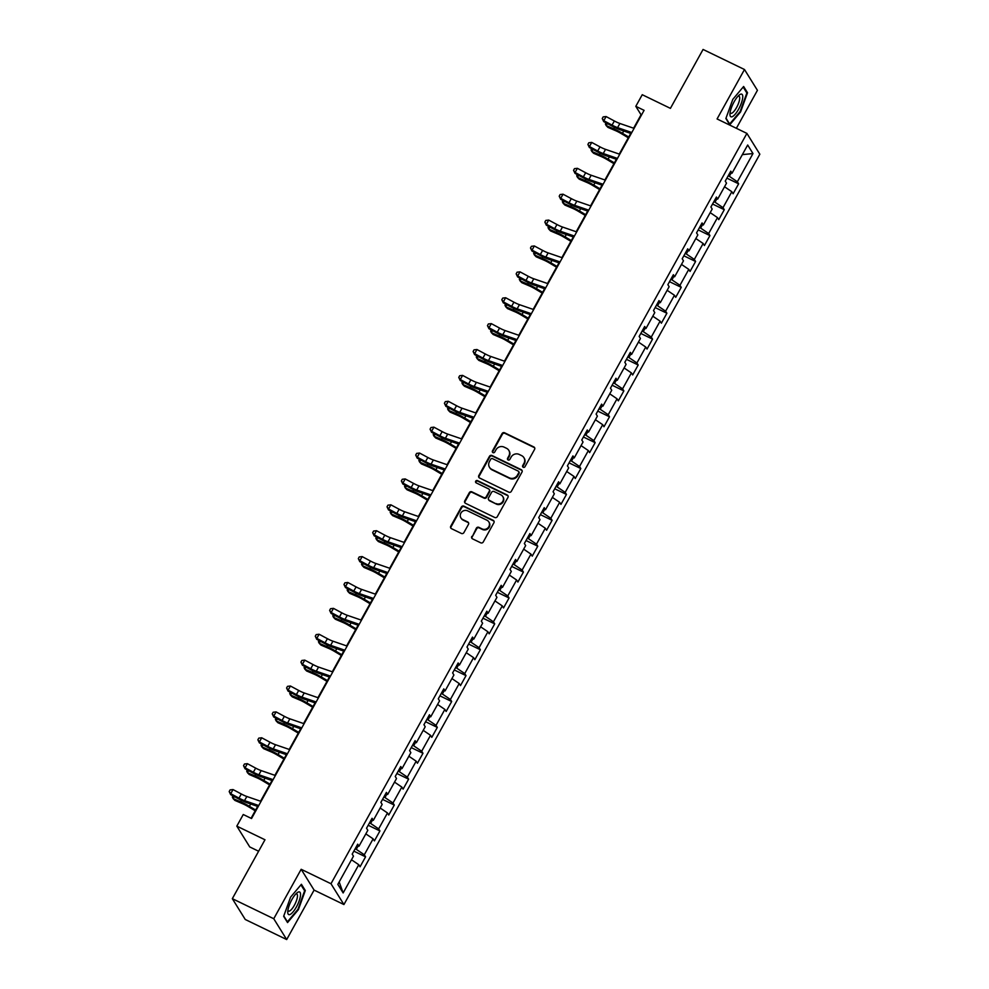 <?xml version="1.0" encoding="UTF-8"?>
<svg xmlns="http://www.w3.org/2000/svg" width="989" height="989" viewBox="0 0 989 989"><rect width="100%" height="100%" fill="white"/><g stroke="black" fill="none" stroke-linecap="round" stroke-linejoin="round"><path stroke-width="1.48" d="M523.218 467.278A1.323 1.249 -31.9 0 0 524.986 466.684L534.579 449.389A1.891 1.78 -31.9 0 0 533.862 446.966L504.588 432.786A1.891 1.78 -31.9 0 0 502.053 433.627L492.46 450.935A1.323 1.249 -31.9 0 0 492.967 452.628A1.323 1.249 -31.9 0 0 494.735 452.035L495.983 449.797A6.058 5.687 -31.9 0 1 504.081 447.115L506.516 448.289A6.058 5.687 -31.9 0 1 508.828 456.028L507.592 458.266A1.323 1.249 -31.9 0 0 508.099 459.959A1.323 1.249 -31.9 0 0 509.867 459.366L511.103 457.128A6.058 5.687 -31.9 0 1 519.2 454.433L521.636 455.62A6.058 5.687 -31.9 0 1 523.96 463.347L522.711 465.584A1.323 1.249 -31.9 0 0 523.218 467.278M471.79 536.421A1.891 1.78 -31.9 0 0 472.519 538.844L480.728 542.813A1.891 1.78 -31.9 0 0 483.262 541.972L493.907 522.761A1.891 1.78 -31.9 0 0 493.19 520.338L463.915 506.158A1.891 1.78 -31.9 0 0 461.381 507.011L450.737 526.222A1.891 1.78 -31.9 0 0 451.454 528.645L461.381 533.442A1.891 1.78 -31.9 0 0 463.903 532.601L468.465 524.38A1.891 1.78 -31.9 0 0 467.735 521.957L462.815 519.584A5.056 4.747 -31.9 0 1 461.678 512.042A5.056 4.747 -31.9 0 1 467.649 510.868L486.922 520.202A5.056 4.747 -31.9 0 1 488.059 527.743A5.056 4.747 -31.9 0 1 482.088 528.917L478.886 527.36A1.891 1.78 -31.9 0 0 476.352 528.2L472.149 536.99A1.891 1.78 -31.9 0 0 472.013 538.473M736.372 128.298L757.426 90.32L744.482 69.514L703.068 49.45L670.418 108.357L642.244 94.709L635.803 106.33L644.086 110.335L251.54 818.533L243.257 814.516L236.816 826.136L249.747 846.943L258.623 851.245M273.755 918.732L286.686 939.55L314.094 890.1L301.163 869.294L273.755 918.732L232.328 898.68L264.978 839.772L236.816 826.136M301.163 869.294L330.981 883.733L746.905 133.404L759.836 154.21L343.925 904.552L330.981 883.733M744.482 69.514L717.074 118.952L746.905 133.404M508.803 492.163A1.891 1.78 -31.9 0 0 511.338 491.323L521.994 472.099A1.891 1.78 -31.9 0 0 521.265 469.688L491.99 455.509A1.891 1.78 -31.9 0 0 489.456 456.349L478.812 475.573A1.891 1.78 -31.9 0 0 479.529 477.984L508.803 492.163M507.95 497.43L497.294 516.654A1.891 1.78 -31.9 0 1 494.772 517.494L465.498 503.314A1.891 1.78 -31.9 0 1 464.768 500.891L469.33 492.67A1.891 1.78 -31.9 0 1 471.864 491.83L483.732 497.578A1.891 1.78 -31.9 0 0 486.254 496.738L489.283 491.286A1.891 1.78 -31.9 0 0 488.566 488.863L476.204 482.879A1.323 1.249 -31.9 0 1 475.907 480.914A1.323 1.249 -31.9 0 1 477.464 480.605L507.233 495.019A1.891 1.78 -31.9 0 1 507.95 497.43M286.686 939.55L245.26 919.486L232.328 898.68M365.571 856.833L364.298 854.78L373.125 838.845L374.411 840.897L379.924 830.945L378.651 828.893L387.478 812.958L388.751 815.01L394.277 805.058L392.992 803.006L401.831 787.071L403.104 789.135L408.618 779.171L407.344 777.119L416.171 761.196L417.445 763.248L422.971 753.284L421.697 751.232L430.524 735.309L431.797 737.361L437.311 727.409L436.038 725.345L444.865 709.422L446.15 711.474L451.664 701.522L450.391 699.47L459.217 683.535L460.491 685.587L466.017 675.635L464.743 673.583L473.57 657.648L474.844 659.7L480.357 649.748L479.084 647.696L487.911 631.761L489.196 633.825L494.71 623.861L493.437 621.809L502.264 605.886L503.537 607.938L509.063 597.974L507.777 595.922L516.617 579.999L517.89 582.051L523.404 572.099L522.13 570.035L530.957 554.112L532.23 556.164L537.756 546.212L536.483 544.16L545.31 528.225L546.583 530.277L552.097 520.325L550.824 518.273L559.663 502.338L560.936 504.39L566.45 494.438L565.176 492.386L574.003 476.451L575.277 478.515L580.803 468.551L579.529 466.499L588.356 450.576L589.629 452.628L595.143 442.664L593.87 440.612L602.697 424.689L603.982 426.741L609.496 416.789L608.223 414.725L617.049 398.802L618.323 400.854L623.849 390.902L622.563 388.85L631.402 372.915L632.676 374.967L638.189 365.015L636.916 362.963L645.743 347.028L647.029 349.08L652.542 339.128L651.269 337.076L660.096 321.141L661.369 323.205L666.895 313.241L665.609 311.189L674.449 295.266L675.722 297.318L681.236 287.354L679.962 285.302L688.789 269.379L690.062 271.431L695.588 261.479L694.315 259.415L703.142 243.492L704.415 245.544L709.929 235.592L708.656 233.54L717.482 217.605L718.768 219.657L724.282 209.705L723.008 207.653L731.835 191.718L733.109 193.77L738.635 183.818L737.349 181.766L752.988 153.555L747.684 145.012L732.045 173.211L730.772 171.159L725.246 181.123L726.519 183.175L717.693 199.098L716.419 197.046L710.906 206.998L712.179 209.062L703.34 224.985L702.066 222.933L696.553 232.885L697.826 234.937L688.999 250.872L687.726 248.82L682.2 258.772L683.473 260.824L674.646 276.759L673.373 274.707L667.859 284.659L669.133 286.711L660.306 302.646L659.02 300.582L653.506 310.546L654.78 312.598L645.953 328.521L644.68 326.469L639.154 336.433L640.439 338.485L631.6 354.408L630.327 352.356L624.813 362.308L626.086 364.372L617.26 380.295L615.974 378.243L610.46 388.195L611.734 390.247L602.907 406.182L601.633 404.13L596.107 414.082L597.393 416.134L588.554 432.069L587.281 430.017L581.767 439.969L583.04 442.021L574.213 457.956L572.94 455.892L567.414 465.856L568.687 467.908L559.861 483.831L558.587 481.779L553.074 491.743L554.347 493.795L545.52 509.718L544.234 507.666L538.721 517.618L539.994 519.682L531.167 535.605L529.894 533.553L524.368 543.505L525.654 545.557L516.814 561.492L515.541 559.44L510.027 569.392L511.301 571.444L502.474 587.379L501.188 585.327L495.674 595.279L496.948 597.331L488.121 613.267L486.848 611.202L481.322 621.166L482.607 623.218L473.768 639.141L472.495 637.089L466.981 647.053L468.254 649.105L459.428 665.028L458.154 662.976L452.628 672.928L453.902 674.993L445.075 690.915L443.801 688.863L438.288 698.815L439.561 700.867L430.734 716.802L429.449 714.75L423.935 724.702L425.208 726.754L416.381 742.69L415.108 740.637L409.582 750.589L410.855 752.641L402.029 768.577L400.755 766.512L395.241 776.476L396.515 778.528L387.688 794.451L386.402 792.399L380.889 802.363L382.162 804.416L373.335 820.338L372.062 818.286L366.536 828.238L367.821 830.303L358.982 846.225L357.709 844.173L352.195 854.125L353.469 856.177L337.83 884.389L343.146 892.943L358.784 864.732L360.058 866.784L365.571 856.833L353.839 851.146M358.08 846.065L356.275 849.316L355.162 848.772M356.275 849.316L364.298 854.78M365.831 833.875L373.125 838.845M358.982 846.225L356.794 845.83M372.433 820.178L370.628 823.429L369.503 822.897M370.628 823.429L378.651 828.893M380.184 808.001L387.478 812.958M373.335 820.338L371.147 819.943M386.773 794.291L384.968 797.542L383.856 797.01M384.968 797.542L392.992 803.006M394.524 782.114L401.831 787.071M387.688 794.451L385.487 794.056M401.126 768.404L399.321 771.667L398.208 771.123M399.321 771.667L407.344 777.119M408.877 756.226L416.171 761.196M402.029 768.577L399.84 768.169M415.467 742.516L413.662 745.78L412.549 745.236M413.662 745.78L421.697 751.232M423.218 730.339L430.524 735.309M416.381 742.69L414.193 742.282M429.819 716.629L428.014 719.893L426.902 719.349M428.014 719.893L436.038 725.345M437.571 704.452L444.865 709.422M430.734 716.802L428.534 716.395M444.172 690.755L442.367 694.006L441.255 693.462M442.367 694.006L450.391 699.47M451.924 678.565L459.217 683.535M445.075 690.915L442.887 690.52M458.513 664.868L456.708 668.119L455.595 667.587M456.708 668.119L464.743 673.583M466.264 652.691L473.57 657.648M459.428 665.028L457.239 664.633M472.866 638.981L471.061 642.232L469.948 641.7M471.061 642.232L479.084 647.696M480.617 626.803L487.911 631.761M473.768 639.141L471.58 638.746M487.218 613.093L485.414 616.357L484.289 615.813M485.414 616.357L493.437 621.809M494.97 600.916L502.264 605.886M488.121 613.267L485.933 612.859M501.559 587.206L499.754 590.47L498.641 589.926M499.754 590.47L507.777 595.922M509.31 575.029L516.617 579.999M502.474 587.379L500.273 586.971M515.912 561.319L514.107 564.583L512.994 564.039M514.107 564.583L522.13 570.035M523.663 549.142L530.957 554.112M516.814 561.492L514.626 561.084M530.252 535.445L528.447 538.696L527.335 538.152M528.447 538.696L536.483 544.16M538.004 523.255L545.31 528.225M531.167 535.605L528.979 535.21M544.605 509.558L542.8 512.809L541.688 512.277M542.8 512.809L550.824 518.273M552.357 497.38L559.663 502.338M545.52 509.718L543.32 509.323M558.958 483.67L557.153 486.922L556.041 486.39M557.153 486.922L565.176 492.386M566.709 471.493L574.003 476.451M559.861 483.831L557.672 483.436M573.299 457.783L571.494 461.047L570.381 460.503M571.494 461.047L579.529 466.499M581.05 445.606L588.356 450.576M574.213 457.956L572.025 457.548M587.651 431.896L585.847 435.16L584.734 434.616M585.847 435.16L593.87 440.612M595.403 419.719L602.697 424.689M588.554 432.069L586.366 431.661M602.004 406.009L600.199 409.273L599.074 408.729M600.199 409.273L608.223 414.725M609.756 393.832L617.049 398.802M602.907 406.182L600.719 405.774M616.345 380.135L614.54 383.386L613.427 382.842M614.54 383.386L622.563 388.85M624.096 367.945L631.402 372.915M617.26 380.295L615.059 379.9M630.698 354.247L628.893 357.499L627.78 356.967M628.893 357.499L636.916 362.963M638.449 342.07L645.743 347.028M631.6 354.408L629.412 354.013M645.051 328.36L643.246 331.612L642.121 331.08M643.246 331.612L651.269 337.076M652.789 316.183L660.096 321.141M645.953 328.521L643.765 328.125M659.391 302.473L657.586 305.737L656.473 305.193M657.586 305.737L665.609 311.189M667.142 290.296L674.449 295.266M660.306 302.646L658.105 302.238M673.744 276.586L671.939 279.85L670.826 279.306M671.939 279.85L679.962 285.302M681.495 264.409L688.789 269.379M674.646 276.759L672.458 276.351M688.084 250.699L686.279 253.963L685.167 253.419M686.279 253.963L694.315 259.415M695.836 238.522L703.142 243.492M688.999 250.872L686.811 250.464M702.437 224.824L700.632 228.076L699.52 227.532M700.632 228.076L708.656 233.54M710.189 212.635L717.482 217.605M703.34 224.985L701.152 224.59M716.79 198.937L714.985 202.189L713.86 201.657M714.985 202.189L723.008 207.653M724.541 186.76L731.835 191.718M717.693 199.098L715.504 198.702M731.131 173.05L729.326 176.302L728.213 175.77M729.326 176.302L737.349 181.766M742.343 154.63L752.988 153.555M732.045 173.211L729.857 172.815M314.094 890.1L343.925 904.552M635.803 106.33L641.045 114.761L633.603 128.199M630.722 133.404L619.25 154.086M616.37 159.291L604.909 179.973M602.029 185.166L590.557 205.86M587.676 211.053L576.204 231.747M573.323 236.94L561.863 257.635M558.983 262.827L547.51 283.509M544.63 288.714L533.158 309.396M530.277 314.601L518.817 335.283M515.937 340.476L504.464 361.17M501.584 366.363L490.124 387.058M487.243 392.25L475.771 412.945M472.89 418.137L461.418 438.819M458.537 444.024L447.077 464.706M444.197 469.911L432.725 490.593M429.844 495.786L418.372 516.481M415.491 521.673L404.031 542.368M401.151 547.56L389.678 568.255M386.798 573.447L375.326 594.129M372.457 599.334L360.985 620.016M358.105 625.221L346.632 645.904M343.752 651.096L332.292 671.791M329.411 676.983L317.939 697.678M315.058 702.87L303.586 723.565M300.705 728.757L289.245 749.439M286.365 754.644L274.893 775.327M272.012 780.531L260.54 801.214M257.659 806.406L251.07 818.299M339.19 881.941L343.146 892.943M351.478 859.762L358.784 864.732M726.903 178.144L738.635 183.818M712.55 204.018L724.282 209.705M698.209 229.905L709.929 235.592M683.856 255.792L695.588 261.479M669.504 281.68L681.236 287.354M655.163 307.567L666.895 313.241M640.81 333.454L652.542 339.128M626.457 359.328L638.189 365.015M612.117 385.216L623.849 390.902M597.764 411.103L609.496 416.789M583.411 436.99L595.143 442.664M569.071 462.877L580.803 468.551M554.718 488.764L566.45 494.438M540.377 514.639L552.097 520.325M526.024 540.526L537.756 546.212M511.672 566.413L523.404 572.099M497.331 592.3L509.063 597.974M482.978 618.187L494.71 623.861M468.625 644.074L480.357 649.748M454.285 669.949L466.017 675.635M439.932 695.836L451.664 701.522M425.591 721.723L437.311 727.409M411.239 747.61L422.971 753.284M396.886 773.497L408.618 779.171M382.545 799.384L394.277 805.058M368.192 825.259L379.924 830.945M732.8 99.37L725.877 118.519L729.771 124.787L740.588 111.905L747.523 92.756L743.629 86.488L732.8 99.37M287.552 922.576L298.369 909.695L305.304 890.545L301.41 884.277L290.581 897.159L283.658 916.309L287.552 922.576M746.349 92.187L747.523 92.756M304.13 889.976L305.304 890.545M522.946 467.092A1.323 1.249 -31.9 0 1 523.07 466.153L524.306 463.915A6.058 5.687 -31.9 0 0 524.244 458.191L523.898 457.635M508.766 450.304L509.112 450.873A6.058 5.687 -31.9 0 1 509.174 456.584L507.938 458.822A1.323 1.249 -31.9 0 0 507.814 459.774M534.715 447.893A1.891 1.78 -31.9 0 0 534.208 447.535L504.934 433.355A1.891 1.78 -31.9 0 0 502.4 434.196L492.819 451.503A1.323 1.249 -31.9 0 0 492.695 452.443M522.118 470.616A1.891 1.78 -31.9 0 0 521.611 470.245L492.337 456.077A1.891 1.78 -31.9 0 0 489.815 456.918L479.158 476.129A1.891 1.78 -31.9 0 0 479.035 477.625M518.718 472.791A1.323 1.249 -31.9 0 0 518.211 471.098L492.522 458.661A1.323 1.249 -31.9 0 0 490.742 459.242L489.431 461.603A6.058 5.687 -31.9 0 0 491.756 469.342L509.323 477.848A6.058 5.687 -31.9 0 0 517.408 475.153L518.718 472.791L519.064 473.36A1.323 1.249 -31.9 0 0 519.052 472.112L518.706 471.543M489.506 467.327L489.852 467.884A6.058 5.687 -31.9 0 0 492.102 469.899L491.756 469.342M519.064 473.36L517.754 475.721A6.058 5.687 -31.9 0 1 509.669 478.404L492.102 469.899M489.271 489.493L489.617 490.062A1.891 1.78 -31.9 0 1 489.629 491.842L486.613 497.306A1.891 1.78 -31.9 0 1 484.078 498.147L472.21 492.398A1.891 1.78 -31.9 0 0 469.676 493.239L465.114 501.46A1.891 1.78 -31.9 0 0 464.991 502.944M508.074 495.946A1.891 1.78 -31.9 0 0 507.58 495.576L477.811 481.161A1.323 1.249 -31.9 0 0 475.919 482.694M496.045 503.549A5.056 4.747 -31.9 0 0 502.758 496.515A5.056 4.747 -31.9 0 0 500.879 494.834L494.092 491.545A1.891 1.78 -31.9 0 0 491.558 492.386L488.541 497.838A1.891 1.78 -31.9 0 0 489.258 500.261L496.404 504.106A5.056 4.747 -31.9 0 0 503.117 497.084L502.758 496.515M488.554 499.63L488.912 500.187A1.891 1.78 -31.9 0 0 489.604 500.817L489.258 500.261M496.404 504.106L489.604 500.817M488.801 521.883L489.159 522.452A5.056 4.747 -31.9 0 1 482.447 529.474L479.232 527.916A1.891 1.78 -31.9 0 0 476.698 528.756L472.149 536.99M460.936 517.89L461.282 518.459A5.056 4.747 -31.9 0 0 463.173 520.14L462.815 519.584M468.588 522.897A1.891 1.78 -31.9 0 0 468.094 522.526L463.173 520.14M494.043 521.265A1.891 1.78 -31.9 0 0 493.536 520.906L464.261 506.727A1.891 1.78 -31.9 0 0 461.739 507.567L451.083 526.791A1.891 1.78 -31.9 0 0 450.959 528.274M628.287 137.78L621.302 133.614A9.63 1.694 -151 0 0 615.467 130.61L607.951 127.396L606.17 125.578L613.687 128.793A14.452 2.534 29 0 1 622.452 133.305L628.707 137.026M607.308 123.538L606.17 125.578L605.392 124.021L606.034 122.859M631.798 132.526L617.581 127.63A9.63 1.694 29 0 1 612.055 125.121L603.784 120.695L603.71 121.61L611.981 126.048A14.452 2.534 -151 0 0 620.276 129.806L631.217 133.577M634.097 128.372L619.88 123.477A9.63 1.694 29 0 1 614.354 120.979L606.084 116.541L603.784 120.695L602.252 118.544L603.166 116.887L606.084 116.541M603.71 121.61L602.252 118.544M730.055 112.993A12.523 3.696 115.8 0 0 729.969 114.131A12.523 3.696 115.8 0 0 735.804 113.475A12.523 3.696 115.8 0 0 742.677 97.96A12.523 3.696 115.8 0 0 739.191 95.092A12.523 3.696 115.8 0 0 730.055 112.993M730.129 112.425A9.482 2.806 115.8 0 0 730.723 113.278A9.482 2.806 115.8 0 0 735.791 108.852A9.482 2.806 115.8 0 0 739.636 99.061A9.482 2.806 115.8 0 0 738.993 96.205A9.482 2.806 115.8 0 0 737.955 96.267M743.159 87.044L746.856 93.003L740.143 111.547L729.659 124.021L726 118.148M296.416 906.925A12.523 3.696 115.8 0 0 300.532 894.835A12.523 3.696 115.8 0 0 296.972 892.882A12.523 3.696 115.8 0 0 291.879 899.607A12.523 3.696 115.8 0 0 287.75 911.92A12.523 3.696 115.8 0 0 296.416 906.925M287.91 910.214A9.482 2.806 115.8 0 0 288.504 911.067A9.482 2.806 115.8 0 0 294.351 905.306A9.482 2.806 115.8 0 0 296.762 893.994A9.482 2.806 115.8 0 0 295.736 894.056M300.94 884.834L304.637 890.792L297.924 909.336L287.428 921.81L283.781 915.938M613.946 163.667L606.962 159.501A9.63 1.694 -151 0 0 601.114 156.497L593.598 153.283L591.83 151.465L599.346 154.68A14.452 2.534 29 0 1 608.099 159.18L614.367 162.913M592.955 149.426L591.83 151.465L591.051 149.908L591.694 148.746M599.594 189.554L592.609 185.388A9.63 1.694 -151 0 0 586.761 182.384L579.245 179.17L577.477 177.352L584.994 180.567A14.452 2.534 29 0 1 593.759 185.067L600.014 188.8M578.602 175.313L577.477 177.352L576.698 175.795L577.341 174.633M617.445 158.413L603.241 153.518A9.63 1.694 29 0 1 597.702 151.008L589.432 146.57L589.357 147.497L597.64 151.935A14.452 2.534 -151 0 0 605.936 155.693L616.864 159.452M619.744 154.259L605.54 149.364A9.63 1.694 29 0 1 600.002 146.867L591.731 142.428L589.432 146.57L587.899 144.431L588.814 142.775L591.731 142.428M589.357 147.497L587.899 144.431M603.105 184.288L588.888 179.392A9.63 1.694 29 0 1 583.362 176.895L575.079 172.457L575.017 173.384L583.287 177.822A14.452 2.534 -151 0 0 591.583 181.568L602.524 185.339M605.404 180.146L591.187 175.251A9.63 1.694 29 0 1 585.661 172.741L577.378 168.315L575.079 172.457L573.546 170.318L574.473 168.649L577.378 168.315M575.017 173.384L573.546 170.318M585.253 215.441L578.256 211.263A9.63 1.694 -151 0 0 572.421 208.259L564.904 205.057L563.124 203.24L570.641 206.454A14.452 2.534 29 0 1 579.406 210.954L585.661 214.687M564.262 201.2L563.124 203.24L562.345 201.682L563.001 200.52M570.9 241.316L563.915 237.15A9.63 1.694 -151 0 0 558.068 234.146L550.552 230.932L548.784 229.114L556.3 232.328A14.452 2.534 29 0 1 565.065 236.841L571.321 240.574M549.909 227.087L548.784 229.114L548.005 227.569L548.648 226.407M556.547 267.203L549.563 263.037A9.63 1.694 -151 0 0 543.727 260.033L536.199 256.819L534.431 255.001L541.947 258.216A14.452 2.534 29 0 1 550.712 262.728L556.968 266.449M535.556 252.961L534.431 255.001L533.652 253.456L534.295 252.294M588.752 210.175L574.535 205.279A9.63 1.694 29 0 1 569.009 202.782L560.738 198.344L560.664 199.271L568.947 203.709A14.452 2.534 -151 0 0 577.23 207.455L588.171 211.226M591.051 206.033L576.834 201.138A9.63 1.694 29 0 1 571.308 198.628L563.038 194.203L560.738 198.344L559.205 196.193L560.12 194.536L563.038 194.203M560.664 199.271L559.205 196.193M574.399 236.062L560.194 231.166A9.63 1.694 29 0 1 554.668 228.669L546.385 224.231L546.311 225.158L554.594 229.596A14.452 2.534 -151 0 0 562.889 233.342L573.818 237.113M576.698 231.921L562.494 227.025A9.63 1.694 29 0 1 556.955 224.515L548.685 220.077L546.385 224.231L544.852 222.08L545.78 220.423L548.685 220.077M546.311 225.158L544.852 222.08M560.058 261.949L545.841 257.053A9.63 1.694 29 0 1 540.315 254.556L532.033 250.118L531.971 251.045L540.241 255.471A14.452 2.534 -151 0 0 548.536 259.229L559.477 263M562.358 257.795L548.141 252.9A9.63 1.694 29 0 1 542.615 250.402L534.332 245.964L532.033 250.118L530.5 247.967L531.427 246.31L534.332 245.964M531.971 251.045L530.5 247.967M545.705 287.836L531.501 282.941A9.63 1.694 29 0 1 525.963 280.431L517.692 276.005L517.618 276.92L525.901 281.358A14.452 2.534 -151 0 0 534.196 285.116L545.124 288.887M548.005 283.682L533.788 278.787A9.63 1.694 29 0 1 528.262 276.29L519.991 271.851L517.692 276.005L516.159 273.854L517.074 272.198L519.991 271.851M517.618 276.92L516.159 273.854M531.353 313.723L517.148 308.828A9.63 1.694 29 0 1 511.622 306.318L503.339 301.88L503.277 302.807L511.548 307.245A14.452 2.534 -151 0 0 519.843 311.003L530.772 314.762M533.652 309.569L519.448 304.674A9.63 1.694 29 0 1 513.921 302.177L505.639 297.738L503.339 301.88L501.806 299.741L502.733 298.085L505.639 297.738M503.277 302.807L501.806 299.741M517.012 339.598L502.795 334.702A9.63 1.694 29 0 1 497.269 332.205L488.986 327.767L488.925 328.694L497.195 333.132A14.452 2.534 -151 0 0 505.49 336.878L516.431 340.649M519.312 335.456L505.095 330.561A9.63 1.694 29 0 1 499.569 328.051L491.286 323.626L488.986 327.767L487.466 325.628L488.381 323.959L491.286 323.626M488.925 328.694L487.466 325.628M502.659 365.485L488.455 360.589A9.63 1.694 29 0 1 482.916 358.092L474.646 353.654L474.572 354.581L482.855 359.019A14.452 2.534 -151 0 0 491.15 362.765L502.078 366.536M504.959 361.344L490.754 356.448A9.63 1.694 29 0 1 485.216 353.938L476.945 349.513L474.646 353.654L473.113 351.503L474.028 349.846L476.945 349.513M474.572 354.581L473.113 351.503M488.319 391.372L474.102 386.476A9.63 1.694 29 0 1 468.576 383.979L460.293 379.541L460.231 380.468L468.502 384.906A14.452 2.534 -151 0 0 476.797 388.652L487.738 392.423M490.618 387.231L476.401 382.335A9.63 1.694 29 0 1 470.875 379.825L462.592 375.387L460.293 379.541L458.76 377.39L459.687 375.733L462.592 375.387M460.231 380.468L458.76 377.39M473.966 417.259L459.749 412.364A9.63 1.694 29 0 1 454.223 409.854L445.952 405.428L445.878 406.355L454.161 410.781A14.452 2.534 -151 0 0 462.444 414.539L473.385 418.31M476.265 413.105L462.048 408.21A9.63 1.694 29 0 1 456.522 405.713L448.252 401.274L445.952 405.428L444.42 403.277L445.334 401.621L448.252 401.274M445.878 406.355L444.42 403.277M459.613 443.146L445.409 438.251A9.63 1.694 29 0 1 439.87 435.741L431.6 431.315L431.525 432.23L439.808 436.668A14.452 2.534 -151 0 0 448.104 440.426L459.032 444.197M461.912 438.992L447.708 434.097A9.63 1.694 29 0 1 442.17 431.6L433.899 427.161L431.6 431.315L430.067 429.164L430.981 427.508L433.899 427.161M431.525 432.23L430.067 429.164M445.273 469.033L431.056 464.138A9.63 1.694 29 0 1 425.53 461.628L417.247 457.19L417.185 458.117L425.455 462.555A14.452 2.534 -151 0 0 433.751 466.314L444.691 470.072M447.572 464.879L433.355 459.984A9.63 1.694 29 0 1 427.829 457.487L419.546 453.049L417.247 457.19L415.714 455.051L416.641 453.395L419.546 453.049M417.185 458.117L415.714 455.051M430.92 494.908L416.703 490.012A9.63 1.694 29 0 1 411.177 487.515L402.906 483.077L402.832 484.004L411.115 488.442A14.452 2.534 -151 0 0 419.41 492.188L430.339 495.959M433.219 490.767L419.002 485.871A9.63 1.694 29 0 1 413.476 483.361L405.206 478.936L402.906 483.077L401.373 480.938L402.288 479.269L405.206 478.936M402.832 484.004L401.373 480.938M416.567 520.795L402.362 515.899A9.63 1.694 29 0 1 396.836 513.402L388.553 508.964L388.492 509.891L396.762 514.329A14.452 2.534 -151 0 0 405.057 518.075L415.986 521.846M418.866 516.654L404.662 511.758A9.63 1.694 29 0 1 399.136 509.248L390.853 504.823L388.553 508.964L387.02 506.813L387.948 505.156L390.853 504.823M388.492 509.891L387.02 506.813M402.226 546.682L388.009 541.787A9.63 1.694 29 0 1 382.483 539.289L374.201 534.851L374.139 535.778L382.409 540.217A14.452 2.534 -151 0 0 390.704 543.962L401.645 547.733M404.526 542.541L390.309 537.645A9.63 1.694 29 0 1 384.783 535.136L376.5 530.697L374.201 534.851L372.68 532.7L373.595 531.044L376.5 530.697M374.139 535.778L372.68 532.7M387.873 572.569L373.669 567.674A9.63 1.694 29 0 1 368.131 565.164L359.86 560.738L359.786 561.665L368.069 566.091A14.452 2.534 -151 0 0 376.364 569.849L387.292 573.62M390.173 568.415L375.968 563.52A9.63 1.694 29 0 1 370.43 561.023L362.159 556.584L359.86 560.738L358.327 558.587L359.242 556.931L362.159 556.584M359.786 561.665L358.327 558.587M373.521 598.456L359.316 593.561A9.63 1.694 29 0 1 353.79 591.051L345.507 586.625L345.445 587.54L353.716 591.978A14.452 2.534 -151 0 0 362.011 595.737L372.94 599.507M375.82 594.302L361.615 589.407A9.63 1.694 29 0 1 356.089 586.91L347.807 582.472L345.507 586.625L343.974 584.474L344.901 582.818L347.807 582.472M345.445 587.54L343.974 584.474M359.18 624.343L344.963 619.448A9.63 1.694 29 0 1 339.437 616.938L331.167 612.5L331.092 613.427L339.375 617.865A14.452 2.534 -151 0 0 347.658 621.624L358.599 625.382M361.479 620.19L347.263 615.294A9.63 1.694 29 0 1 341.737 612.797L333.466 608.359L331.167 612.5L329.634 610.361L330.549 608.705L333.466 608.359M331.092 613.427L329.634 610.361M344.827 650.218L330.623 645.322A9.63 1.694 29 0 1 325.084 642.825L316.814 638.387L316.74 639.314L325.022 643.752A14.452 2.534 -151 0 0 333.318 647.498L344.246 651.269M347.127 646.077L332.922 641.181A9.63 1.694 29 0 1 327.384 638.671L319.113 634.246L316.814 638.387L315.281 636.248L316.196 634.579L319.113 634.246M316.74 639.314L315.281 636.248M330.487 676.105L316.27 671.21A9.63 1.694 29 0 1 310.744 668.712L302.461 664.274L302.399 665.201L310.67 669.64A14.452 2.534 -151 0 0 318.965 673.385L329.906 677.156M332.786 671.964L318.569 667.068A9.63 1.694 29 0 1 313.043 664.559L304.76 660.133L302.461 664.274L300.928 662.123L301.855 660.467L304.76 660.133M302.399 665.201L300.928 662.123M542.207 293.09L535.21 288.924A9.63 1.694 -151 0 0 529.375 285.92L521.858 282.706L520.078 280.888L527.607 284.103A14.452 2.534 29 0 1 536.359 288.603L542.615 292.336M521.215 278.849L520.078 280.888L519.312 279.331L519.954 278.169M527.854 318.977L520.869 314.811A9.63 1.694 -151 0 0 515.022 311.807L507.505 308.593L505.738 306.775L513.254 309.99A14.452 2.534 29 0 1 522.019 314.49L528.274 318.223M506.863 304.736L505.738 306.775L504.959 305.218L505.602 304.056M513.501 344.864L506.516 340.698A9.63 1.694 -151 0 0 500.681 337.694L493.165 334.48L491.385 332.663L498.901 335.877A14.452 2.534 29 0 1 507.666 340.377L513.921 344.11M492.522 330.623L491.385 332.663L490.606 331.105L491.249 329.943M499.161 370.751L492.163 366.573A9.63 1.694 -151 0 0 486.328 363.569L478.812 360.367L477.044 358.55L484.561 361.764A14.452 2.534 29 0 1 493.313 366.264L499.569 369.997M478.169 356.51L477.044 358.55L476.265 356.992L476.908 355.83M484.808 396.626L477.823 392.46A9.63 1.694 -151 0 0 471.976 389.456L464.459 386.242L462.691 384.424L470.208 387.639A14.452 2.534 29 0 1 478.973 392.151L485.228 395.884M463.816 382.397L462.691 384.424L461.912 382.879L462.555 381.717M470.467 422.513L463.47 418.347A9.63 1.694 -151 0 0 457.635 415.343L450.119 412.129L448.338 410.311L455.855 413.526A14.452 2.534 29 0 1 464.62 418.038L470.875 421.759M449.476 408.272L448.338 410.311L447.56 408.766L448.202 407.604M456.114 448.4L449.13 444.234A9.63 1.694 -151 0 0 443.282 441.23L435.766 438.016L433.998 436.198L441.514 439.413A14.452 2.534 29 0 1 450.267 443.913L456.535 447.646M435.123 434.159L433.998 436.198L433.219 434.641L433.862 433.479M441.762 474.287L434.777 470.121A9.63 1.694 -151 0 0 428.929 467.117L421.413 463.903L419.645 462.086L427.161 465.3A14.452 2.534 29 0 1 435.926 469.8L442.182 473.533M420.77 460.046L419.645 462.086L418.866 460.528L419.509 459.366M427.421 500.174L420.424 496.008A9.63 1.694 -151 0 0 414.589 493.004L407.072 489.79L405.292 487.973L412.809 491.187A14.452 2.534 29 0 1 421.574 495.687L427.829 499.42M406.43 485.933L405.292 487.973L404.526 486.415L405.169 485.253M413.068 526.061L406.083 521.883A9.63 1.694 -151 0 0 400.236 518.879L392.72 515.677L390.952 513.86L398.468 517.062A14.452 2.534 29 0 1 407.233 521.574L413.489 525.307M392.077 511.82L390.952 513.86L390.173 512.302L390.816 511.14M398.715 551.936L391.731 547.77A9.63 1.694 -151 0 0 385.895 544.766L378.379 541.552L376.599 539.734L384.115 542.949A14.452 2.534 29 0 1 392.88 547.461L399.136 551.194M377.736 537.695L376.599 539.734L375.82 538.189L376.463 537.027M384.375 577.823L377.378 573.657A9.63 1.694 -151 0 0 371.543 570.653L364.026 567.439L362.258 565.621L369.775 568.836A14.452 2.534 29 0 1 378.527 573.348L384.783 577.069M363.383 563.582L362.258 565.621L361.479 564.076L362.122 562.914M370.022 603.71L363.037 599.544A9.63 1.694 -151 0 0 357.19 596.54L349.673 593.326L347.905 591.509L355.422 594.723A14.452 2.534 29 0 1 364.187 599.223L370.442 602.956M349.03 589.469L347.905 591.509L347.127 589.951L347.769 588.789M355.681 629.597L348.684 625.431A9.63 1.694 -151 0 0 342.849 622.427L335.333 619.213L333.553 617.396L341.069 620.61A14.452 2.534 29 0 1 349.834 625.11L356.089 628.843M334.69 615.356L333.553 617.396L332.774 615.838L333.417 614.676M341.329 655.484L334.344 651.318A9.63 1.694 -151 0 0 328.496 648.314L320.98 645.1L319.212 643.283L326.729 646.497A14.452 2.534 29 0 1 335.481 650.997L341.749 654.73M320.337 641.243L319.212 643.283L318.433 641.725L319.076 640.563M326.976 681.372L319.991 677.193A9.63 1.694 -151 0 0 314.143 674.189L306.627 670.987L304.859 669.17L312.376 672.372A14.452 2.534 29 0 1 321.141 676.884L327.396 680.617M305.984 667.13L304.859 669.17L304.08 667.612L304.723 666.45M312.635 707.246L305.638 703.08A9.63 1.694 -151 0 0 299.803 700.076L292.287 696.862L290.506 695.044L298.023 698.259A14.452 2.534 29 0 1 306.788 702.771L313.043 706.505M291.644 693.005L290.506 695.044L289.728 693.499L290.383 692.337M298.282 733.133L291.298 728.967A9.63 1.694 -151 0 0 285.45 725.963L277.934 722.749L276.166 720.932L283.682 724.146A14.452 2.534 29 0 1 292.447 728.658L298.703 732.379M277.291 718.892L276.166 720.932L275.387 719.386L276.03 718.224M316.134 701.992L301.917 697.097A9.63 1.694 29 0 1 296.391 694.599L288.12 690.161L288.046 691.088L296.329 695.527A14.452 2.534 -151 0 0 304.624 699.272L315.553 703.043M318.433 697.851L304.216 692.955A9.63 1.694 29 0 1 298.69 690.446L290.42 686.007L288.12 690.161L286.587 688.01L287.502 686.354L290.42 686.007M288.046 691.088L286.587 688.01M301.781 727.879L287.576 722.984A9.63 1.694 29 0 1 282.05 720.474L273.768 716.048L273.706 716.976L281.976 721.401A14.452 2.534 -151 0 0 290.272 725.16L301.2 728.93M304.08 723.725L289.876 718.83A9.63 1.694 29 0 1 284.35 716.333L276.067 711.895L273.768 716.048L272.235 713.897L273.162 712.241L276.067 711.895M273.706 716.976L272.235 713.897M283.93 759.02L276.945 754.854A9.63 1.694 -151 0 0 271.11 751.85L263.581 748.636L261.813 746.819L269.329 750.033A14.452 2.534 29 0 1 278.094 754.533L284.35 758.266M262.95 744.779L261.813 746.819L261.034 745.261L261.677 744.099M287.44 753.766L273.224 748.871A9.63 1.694 29 0 1 267.698 746.361L259.415 741.935L259.353 742.85L267.623 747.288A14.452 2.534 -151 0 0 275.919 751.047L286.859 754.817M289.74 749.613L275.523 744.717A9.63 1.694 29 0 1 269.997 742.22L261.714 737.782L259.415 741.935L257.882 739.784L258.809 738.128L261.714 737.782M259.353 742.85L257.882 739.784M269.589 784.907L262.592 780.741A9.63 1.694 -151 0 0 256.757 777.737L249.24 774.523L247.46 772.706L254.989 775.92A14.452 2.534 29 0 1 263.742 780.42L269.997 784.153M248.598 770.666L247.46 772.706L246.694 771.148L247.337 769.986M273.088 779.653L258.883 774.758A9.63 1.694 29 0 1 253.345 772.248L245.074 767.81L245 768.737L253.283 773.175A14.452 2.534 -151 0 0 261.578 776.934L272.507 780.692M275.387 775.5L261.183 770.604A9.63 1.694 29 0 1 255.644 768.107L247.374 763.669L245.074 767.81L243.541 765.671L244.456 764.015L247.374 763.669M245 768.737L243.541 765.671M255.236 810.795L248.251 806.628A9.63 1.694 -151 0 0 242.404 803.624L234.888 800.41L233.12 798.593L240.636 801.807A14.452 2.534 29 0 1 249.401 806.307L255.657 810.04M234.245 796.553L233.12 798.593L232.341 797.035L232.984 795.873M258.735 805.528L244.53 800.633A9.63 1.694 29 0 1 239.004 798.135L230.721 793.697L230.66 794.624L238.93 799.063A14.452 2.534 -151 0 0 247.225 802.808L258.154 806.579M261.034 801.387L246.83 796.491A9.63 1.694 29 0 1 241.304 793.982L233.021 789.556L230.721 793.697L229.188 791.559L230.116 789.89L233.021 789.556M230.66 794.624L229.188 791.559M614.503 127.334L613.687 128.793M623.725 130.993L622.452 133.305M617.581 127.63L619.88 123.477M612.055 125.121L614.354 120.979M600.15 153.221L599.346 154.68M609.385 156.88L608.099 159.18M585.797 179.108L584.994 180.567M595.032 182.767L593.759 185.067M603.241 153.518L605.54 149.364M597.702 151.008L600.002 146.867M588.888 179.392L591.187 175.251M583.362 176.895L585.661 172.741M571.457 204.995L570.641 206.454M580.691 208.642L579.406 210.954M557.104 230.882L556.3 232.328M566.338 234.529L565.065 236.841M542.751 256.769L541.947 258.216M551.986 260.416L550.712 262.728M574.535 205.279L576.834 201.138M569.009 202.782L571.308 198.628M560.194 231.166L562.494 227.025M554.668 228.669L556.955 224.515M545.841 257.053L548.141 252.9M540.315 254.556L542.615 250.402M531.501 282.941L533.788 278.787M525.963 280.431L528.262 276.29M517.148 308.828L519.448 304.674M511.622 306.318L513.921 302.177M502.795 334.702L505.095 330.561M497.269 332.205L499.569 328.051M488.455 360.589L490.754 356.448M482.916 358.092L485.216 353.938M474.102 386.476L476.401 382.335M468.576 383.979L470.875 379.825M459.749 412.364L462.048 408.21M454.223 409.854L456.522 405.713M445.409 438.251L447.708 434.097M439.87 435.741L442.17 431.6M431.056 464.138L433.355 459.984M425.53 461.628L427.829 457.487M416.703 490.012L419.002 485.871M411.177 487.515L413.476 483.361M402.362 515.899L404.662 511.758M396.836 513.402L399.136 509.248M388.009 541.787L390.309 537.645M382.483 539.289L384.783 535.136M373.669 567.674L375.968 563.52M368.131 565.164L370.43 561.023M359.316 593.561L361.615 589.407M353.79 591.051L356.089 586.91M344.963 619.448L347.263 615.294M339.437 616.938L341.737 612.797M330.623 645.322L332.922 641.181M325.084 642.825L327.384 638.671M316.27 671.21L318.569 667.068M310.744 668.712L313.043 664.559M528.41 282.644L527.607 284.103M537.645 286.303L536.359 288.603M514.057 308.531L513.254 309.99M523.292 312.19L522.019 314.49M499.705 334.418L498.901 335.877M508.939 338.077L507.666 340.377M485.364 360.305L484.561 361.764M494.599 363.952L493.313 366.264M471.011 386.192L470.208 387.639M480.246 389.839L478.973 392.151M456.671 412.079L455.855 413.526M465.893 415.726L464.62 418.038M442.318 437.954L441.514 439.413M451.553 441.613L450.267 443.913M427.965 463.841L427.161 465.3M437.2 467.5L435.926 469.8M413.625 489.728L412.809 491.187M422.859 493.387L421.574 495.687M399.272 515.615L398.468 517.062M408.506 519.262L407.233 521.574M384.919 541.502L384.115 542.949M394.154 545.149L392.88 547.461M370.578 567.389L369.775 568.836M379.813 571.036L378.527 573.348M356.225 593.264L355.422 594.723M365.46 596.923L364.187 599.223M341.885 619.151L341.069 620.61M351.107 622.81L349.834 625.11M327.532 645.038L326.729 646.497M336.767 648.697L335.481 650.997M313.179 670.925L312.376 672.372M322.414 674.572L321.141 676.884M298.839 696.812L298.023 698.259M308.074 700.459L306.788 702.771M284.486 722.699L283.682 724.146M293.721 726.346L292.447 728.658M301.917 697.097L304.216 692.955M296.391 694.599L298.69 690.446M287.576 722.984L289.876 718.83M282.05 720.474L284.35 716.333M270.133 748.574L269.329 750.033M279.368 752.233L278.094 754.533M273.224 748.871L275.523 744.717M267.698 746.361L269.997 742.22M255.792 774.461L254.989 775.92M265.027 778.12L263.742 780.42M258.883 774.758L261.183 770.604M253.345 772.248L255.644 768.107M241.44 800.348L240.636 801.807M250.674 804.008L249.401 806.307M244.53 800.633L246.83 796.491M239.004 798.135L241.304 793.982"/></g></svg>
